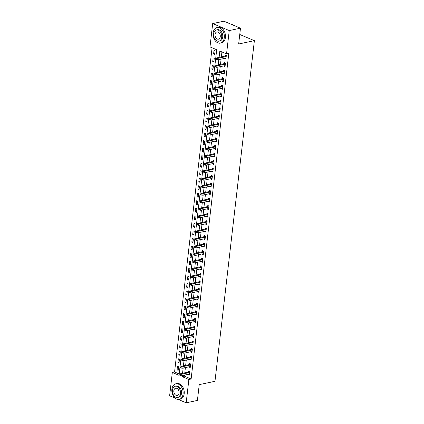 <?xml version="1.0" encoding="UTF-8"?>
<svg xmlns="http://www.w3.org/2000/svg" width="424" height="424" viewBox="0 0 424 424"><rect width="100%" height="100%" fill="white"/><g stroke="black" fill="none" stroke-linecap="round" stroke-linejoin="round"><path stroke-width="0.64" d="M174.927 398.046L169.621 395.804L172.319 372.484L179.034 375.32L216.701 49.735L209.991 46.9L212.689 23.58L229.246 30.576L226.549 53.896L219.839 51.06L219.107 57.378M212.079 47.78L174.566 372.007L172.319 372.484M229.246 30.576L240.482 28.196L223.92 21.2L212.689 23.58M174.566 372.007L179.188 373.957M178.16 370.369L178.578 366.755L177.46 366.283L177.041 369.898L178.16 370.369M179.029 362.843L179.447 359.234L178.329 358.762L177.91 362.372L179.029 362.843M179.898 355.323L180.317 351.713L179.198 351.236L178.78 354.851L179.898 355.323M180.772 347.802L181.186 344.187L180.067 343.716L179.649 347.325L180.772 347.802M181.642 340.276L182.06 336.667L180.942 336.195L180.523 339.804L181.642 340.276M182.511 332.755L182.929 329.146L181.811 328.669L181.393 332.284L182.511 332.755M183.38 325.229L183.799 321.62L182.68 321.148L182.262 324.757L183.38 325.229M184.249 317.709L184.668 314.099L183.55 313.627L183.131 317.237L184.249 317.709M185.124 310.188L185.542 306.573L184.419 306.101L184.005 309.711L185.124 310.188M185.993 302.662L186.412 299.053L185.293 298.581L184.875 302.19L185.993 302.662M186.862 295.141L187.281 291.532L186.163 291.055L185.744 294.669L186.862 295.141M187.731 287.62L188.15 284.006L187.032 283.534L186.613 287.143L187.731 287.62M188.606 280.094L189.019 276.485L187.901 276.013L187.488 279.623L188.606 280.094M189.475 272.574L189.894 268.964L188.775 268.487L188.357 272.102L189.475 272.574M190.344 265.048L190.763 261.438L189.645 260.967L189.226 264.576L190.344 265.048M191.213 257.527L191.632 253.918L190.514 253.446L190.095 257.055L191.213 257.527M192.088 250.006L192.501 246.392L191.383 245.92L190.964 249.529L192.088 250.006M192.957 242.48L193.376 238.871L192.258 238.399L191.839 242.009L192.957 242.48M193.826 234.96L194.245 231.35L193.127 230.873L192.708 234.488L193.826 234.96M194.696 227.439L195.114 223.824L193.996 223.353L193.577 226.962L194.696 227.439M195.565 219.913L195.983 216.304L194.865 215.832L194.446 219.441L195.565 219.913M196.439 212.392L196.858 208.778L195.734 208.306L195.321 211.921L196.439 212.392M197.308 204.866L197.727 201.257L196.609 200.785L196.19 204.394L197.308 204.866M198.178 197.346L198.596 193.736L197.478 193.259L197.059 196.874L198.178 197.346M199.047 189.825L199.466 186.21L198.347 185.739L197.929 189.348L199.047 189.825M199.921 182.299L200.335 178.69L199.216 178.218L198.798 181.827L199.921 182.299M200.791 174.778L201.209 171.169L200.091 170.692L199.672 174.306L200.791 174.778M201.66 167.252L202.078 163.643L200.96 163.171L200.541 166.78L201.66 167.252M202.529 159.731L202.948 156.122L201.829 155.65L201.411 159.26L202.529 159.731M203.398 152.211L203.817 148.596L202.698 148.124L202.28 151.739L203.398 152.211M204.273 144.685L204.691 141.075L203.568 140.604L203.154 144.213L204.273 144.685M205.142 137.164L205.561 133.555L204.442 133.078L204.024 136.692L205.142 137.164M206.011 129.643L206.43 126.029L205.311 125.557L204.893 129.166L206.011 129.643M206.88 122.117L207.299 118.508L206.181 118.036L205.762 121.646L206.88 122.117M207.755 114.597L208.168 110.987L207.05 110.51L206.636 114.125L207.755 114.597M208.624 107.071L209.043 103.461L207.924 102.99L207.506 106.599L208.624 107.071M209.493 99.55L209.912 95.941L208.793 95.469L208.375 99.078L209.493 99.55M210.362 92.029L210.781 88.415L209.663 87.943L209.244 91.552L210.362 92.029M211.237 84.503L211.65 80.894L210.532 80.422L210.113 84.032L211.237 84.503M212.106 76.983L212.525 73.373L211.406 72.896L210.988 76.511L212.106 76.983M212.975 69.462L213.394 65.847L212.276 65.376L211.857 68.985L212.975 69.462M213.844 61.936L214.263 58.327L213.145 57.855L212.726 61.464L213.844 61.936M214.714 54.415L215.132 50.8L214.014 50.329L213.595 53.943L214.714 54.415M184.535 375.086L184.413 376.168L191.123 379.003L228.796 53.419L226.549 53.896M221.927 51.94L221.349 56.901M221.095 59.132L220.48 64.421M220.226 66.658L219.611 71.948M219.351 74.179L218.742 79.468M218.482 81.7L217.872 86.994M217.613 89.225L216.998 94.515M216.744 96.746L216.129 102.036M215.869 104.272L215.26 109.562M215 111.793L214.39 117.082M214.131 119.314L213.516 124.608M213.261 126.84L212.647 132.129M212.387 134.36L211.777 139.65M211.518 141.881L210.908 147.176M210.649 149.407L210.039 154.696M209.779 156.928L209.165 162.217M208.91 164.454L208.295 169.743M208.036 171.974L207.426 177.264M207.166 179.495L206.557 184.79M206.297 187.021L205.682 192.311M205.428 194.542L204.813 199.831M204.554 202.062L203.944 207.357M203.684 209.589L203.075 214.878M202.815 217.109L202.2 222.399M201.946 224.635L201.331 229.925M201.077 232.156L200.462 237.445M200.202 239.677L199.593 244.971M199.333 247.203L198.724 252.492M198.464 254.723L197.849 260.013M197.595 262.244L196.98 267.539M196.72 269.77L196.111 275.059M195.851 277.291L195.241 282.58M194.982 284.817L194.367 290.106M194.113 292.337L193.498 297.627M193.238 299.858L192.629 305.153M192.369 307.384L191.759 312.674M191.5 314.905L190.89 320.194M190.63 322.431L190.016 327.72M189.761 329.952L189.146 335.241M188.887 337.472L188.277 342.767M188.018 344.998L187.408 350.288M187.148 352.519L186.534 357.808M186.279 360.04L185.664 365.334M185.405 367.566L184.795 372.855M188.267 374.297L188.23 374.625L189.348 375.097L189.767 371.488L188.648 371.011L188.532 371.991M189.136 366.776L189.099 367.099L190.217 367.576L190.636 363.962L189.517 363.49L189.401 364.47M190.005 359.25L189.968 359.579L191.086 360.05L191.505 356.441L190.387 355.969L190.275 356.944M190.874 351.729L190.837 352.058L191.955 352.529L192.374 348.915L191.256 348.443L191.144 349.424M191.749 344.209L191.712 344.532L192.83 345.004L193.249 341.394L192.125 340.923L192.014 341.903M192.618 336.683L192.581 337.011L193.699 337.483L194.118 333.874L193 333.402L192.883 334.377M193.487 329.162L193.45 329.485L194.568 329.962L194.987 326.348L193.869 325.876L193.757 326.856M194.356 321.641L194.319 321.964L195.438 322.436L195.856 318.827L194.738 318.355L194.627 319.33M195.231 314.115L195.194 314.444L196.312 314.915L196.725 311.306L195.607 310.829L195.496 311.81M196.1 306.594L196.063 306.918L197.181 307.395L197.6 303.78L196.482 303.308L196.365 304.289M196.969 299.068L196.932 299.397L198.05 299.869L198.469 296.259L197.351 295.788L197.234 296.763M197.838 291.548L197.801 291.876L198.92 292.348L199.338 288.733L198.22 288.262L198.109 289.242M198.713 284.027L198.671 284.35L199.794 284.822L200.208 281.213L199.089 280.741L198.978 281.721M199.582 276.501L199.545 276.83L200.663 277.301L201.082 273.692L199.958 273.215L199.847 274.196M200.451 268.98L200.414 269.304L201.532 269.781L201.951 266.166L200.833 265.694L200.716 266.675M201.321 261.46L201.283 261.783L202.402 262.255L202.82 258.645L201.702 258.174L201.591 259.149M202.19 253.934L202.153 254.262L203.271 254.734L203.69 251.125L202.571 250.648L202.46 251.628M203.064 246.413L203.027 246.736L204.145 247.208L204.559 243.599L203.441 243.127L203.329 244.107M203.933 238.887L203.896 239.216L205.015 239.687L205.433 236.078L204.315 235.606L204.198 236.581M204.803 231.366L204.766 231.69L205.884 232.167L206.303 228.552L205.184 228.08L205.068 229.061M205.672 223.846L205.635 224.169L206.753 224.641L207.172 221.031L206.053 220.559L205.942 221.54M206.546 216.32L206.504 216.648L207.627 217.12L208.041 213.511L206.923 213.034L206.811 214.014M207.416 208.799L207.378 209.122L208.497 209.599L208.915 205.984L207.797 205.513L207.681 206.493M208.285 201.278L208.248 201.601L209.366 202.073L209.785 198.464L208.666 197.992L208.55 198.967M209.154 193.752L209.117 194.081L210.235 194.552L210.654 190.938L209.536 190.466L209.424 191.447M210.023 186.231L209.986 186.555L211.104 187.026L211.523 183.417L210.405 182.945L210.293 183.926M210.898 178.705L210.861 179.034L211.979 179.506L212.398 175.896L211.274 175.425L211.163 176.4M211.767 171.185L211.73 171.508L212.848 171.985L213.267 168.37L212.148 167.899L212.032 168.879M212.636 163.664L212.599 163.987L213.717 164.459L214.136 160.85L213.018 160.378L212.906 161.353M213.505 156.138L213.468 156.467L214.586 156.938L215.005 153.329L213.887 152.852L213.776 153.833M214.38 148.617L214.343 148.941L215.461 149.418L215.874 145.803L214.756 145.331L214.645 146.312M215.249 141.091L215.212 141.42L216.33 141.892L216.749 138.282L215.631 137.811L215.514 138.786M216.118 133.571L216.081 133.899L217.199 134.371L217.618 130.756L216.5 130.285L216.383 131.265M216.987 126.05L216.95 126.373L218.069 126.845L218.487 123.236L217.369 122.764L217.258 123.744M217.862 118.524L217.819 118.853L218.943 119.324L219.356 115.715L218.238 115.238L218.127 116.218M218.731 111.003L218.694 111.327L219.812 111.803L220.231 108.189L219.107 107.717L218.996 108.698M219.6 103.483L219.563 103.806L220.681 104.278L221.1 100.668L219.982 100.197L219.865 101.172M220.469 95.957L220.432 96.285L221.551 96.757L221.969 93.148L220.851 92.671L220.74 93.651M221.339 88.436L221.302 88.759L222.42 89.231L222.839 85.622L221.72 85.15L221.609 86.13M222.213 80.91L222.176 81.238L223.294 81.71L223.708 78.101L222.589 77.629L222.478 78.604M223.082 73.389L223.045 73.712L224.163 74.189L224.582 70.575L223.464 70.103L223.347 71.084M223.952 65.868L223.914 66.192L225.033 66.663L225.451 63.054L224.333 62.582L224.217 63.563M224.821 58.342L224.784 58.671L225.902 59.143L226.321 55.533L225.202 55.056L225.091 56.037M240.482 28.196L238.654 43.995L254.379 40.667L239.751 34.487M254.379 40.667L214.968 381.298L199.238 384.626L197.414 400.42L186.178 402.8L178.366 399.498M191.123 379.003L188.876 379.48L186.178 402.8M182.288 375.563L182.166 376.644L188.876 379.48M218.848 59.609L218.233 64.898M217.978 67.13L217.364 72.425M217.104 74.656L216.494 79.945M216.235 82.177L215.625 87.466M215.366 89.697L214.751 94.992M214.496 97.223L213.882 102.513M213.627 104.744L213.012 110.033M212.753 112.27L212.143 117.559M211.883 119.791L211.274 125.08M211.014 127.311L210.399 132.606M210.145 134.837L209.53 140.127M209.271 142.358L208.661 147.647M208.401 149.884L207.792 155.173M207.532 157.405L206.917 162.694M206.663 164.925L206.048 170.22M205.788 172.451L205.179 177.741M204.919 179.972L204.31 185.262M204.05 187.493L203.435 192.788M203.181 195.019L202.566 200.308M202.312 202.54L201.697 207.829M201.437 210.066L200.828 215.355M200.568 217.586L199.958 222.876M199.699 225.107L199.084 230.402M198.829 232.633L198.215 237.922M197.955 240.154L197.346 245.443M197.086 247.674L196.476 252.969M196.217 255.2L195.602 260.49M195.347 262.721L194.733 268.01M194.473 270.247L193.863 275.536M193.604 277.768L192.994 283.057M192.734 285.288L192.125 290.583M191.865 292.814L191.251 298.104M190.996 300.335L190.381 305.625M190.122 307.861L189.512 313.151M189.252 315.382L188.643 320.671M188.383 322.903L187.768 328.197M187.514 330.429L186.899 335.718M186.639 337.949L186.03 343.239M185.77 345.47L185.161 350.765M184.901 352.996L184.286 358.285M184.032 360.517L183.417 365.806M183.163 368.043L182.548 373.332M184.413 376.168L182.166 376.644M189.433 374.371L188.23 374.625M178.244 369.638L177.041 369.898M214.798 53.689L213.595 53.943M213.929 61.21L212.726 61.464M213.06 68.73L211.857 68.985M212.191 76.256L210.988 76.511M211.316 83.777L210.113 84.032M210.447 91.298L209.244 91.552M209.578 98.824L208.375 99.078M208.709 106.345L207.506 106.599M207.839 113.871L206.636 114.125M206.965 121.391L205.762 121.646M206.096 128.912L204.893 129.166M205.227 136.438L204.024 136.692M204.357 143.959L203.154 144.213M203.483 151.479L202.28 151.739M202.614 159.005L201.411 159.26M201.744 166.526L200.541 166.78M200.875 174.052L199.672 174.306M200.001 181.573L198.798 181.827M199.132 189.093L197.929 189.348M198.262 196.619L197.059 196.874M197.393 204.14L196.19 204.394M196.524 211.666L195.321 211.921M195.649 219.187L194.446 219.441M194.78 226.708L193.577 226.962M193.911 234.233L192.708 234.488M193.042 241.754L191.839 242.009M192.167 249.275L190.964 249.529M191.298 256.801L190.095 257.055M190.429 264.322L189.226 264.576M189.56 271.848L188.357 272.102M188.691 279.368L187.488 279.623M187.816 286.889L186.613 287.143M186.947 294.415L185.744 294.669M186.078 301.936L184.875 302.19M185.209 309.456L184.005 309.711M184.334 316.982L183.131 317.237M183.465 324.503L182.262 324.757M182.596 332.029L181.393 332.284M181.726 339.55L180.523 339.804M180.852 347.071L179.649 347.325M179.983 354.596L178.78 354.851M179.114 362.117L177.91 362.372M190.302 366.845L189.099 367.099M191.171 359.324L189.968 359.579M192.04 351.803L190.837 352.058M192.915 344.277L191.712 344.532M193.784 336.757L192.581 337.011M194.653 329.231L193.45 329.485M195.522 321.71L194.319 321.964M196.392 314.189L195.194 314.444M197.266 306.663L196.063 306.918M198.135 299.143L196.932 299.397M199.004 291.617L197.801 291.876M199.874 284.096L198.671 284.35M200.748 276.575L199.545 276.83M201.617 269.049L200.414 269.304M202.487 261.529L201.283 261.783M203.356 254.008L202.153 254.262M204.23 246.482L203.027 246.736M205.099 238.961L203.896 239.216M205.969 231.435L204.766 231.69M206.838 223.914L205.635 224.169M207.707 216.394L206.504 216.648M208.582 208.868L207.378 209.122M209.451 201.347L208.248 201.601M210.32 193.826L209.117 194.081M211.189 186.3L209.986 186.555M212.064 178.78L210.861 179.034M212.933 171.254L211.73 171.508M213.802 163.733L212.599 163.987M214.671 156.212L213.468 156.467M215.54 148.686L214.343 148.941M216.415 141.166L215.212 141.42M217.284 133.639L216.081 133.899M218.153 126.119L216.95 126.373M219.023 118.598L217.819 118.853M219.897 111.072L218.694 111.327M220.766 103.551L219.563 103.806M221.635 96.031L220.432 96.285M222.505 88.505L221.302 88.759M223.379 80.984L222.176 81.238M224.248 73.458L223.045 73.712M225.118 65.937L223.914 66.192M225.987 58.417L224.784 58.671M189.417 372.585L188.298 372.113L180.121 373.846L181.239 374.318L189.417 372.585A0.636 0.413 112.9 0 0 189.592 372.505L189.65 372.463M180.269 374.752L181.239 374.318L181.064 375.823L179.749 375.166L180.2 375.351L180.269 374.752L179.818 374.562L179.749 375.166M189.459 374.116L189.406 374.101A0.636 0.413 112.9 0 0 189.242 374.09L181.064 375.823L180.2 375.351M188.298 372.113A0.636 0.413 112.9 0 0 188.473 372.034L189.443 371.35M180.121 373.846L179.818 374.562M190.286 365.064L189.168 364.592L180.99 366.32L182.108 366.797L190.286 365.064A0.636 0.413 112.9 0 0 190.461 364.985L190.519 364.942M181.138 367.226L182.108 366.797L181.938 368.297L180.624 367.64L181.069 367.831L181.138 367.226L180.693 367.041L180.624 367.64M190.328 366.596L190.275 366.575A0.636 0.413 112.9 0 0 190.116 366.569L181.938 368.297L181.069 367.831M189.168 364.592A0.636 0.413 112.9 0 0 189.343 364.513L190.312 363.829M180.99 366.32L180.693 367.041M191.16 357.543L190.042 357.066L181.864 358.799L182.983 359.271L191.16 357.543A0.636 0.413 112.9 0 0 191.33 357.464L191.394 357.421M182.007 359.706L182.983 359.271L182.808 360.776L181.493 360.119L181.938 360.305L182.007 359.706L181.562 359.515L181.493 360.119M191.203 359.07L191.15 359.054A0.636 0.413 112.9 0 0 190.986 359.043L182.808 360.776L181.938 360.305M190.042 357.066A0.636 0.413 112.9 0 0 190.212 356.987L191.182 356.303M181.864 358.799L181.562 359.515M192.03 350.017L190.911 349.546L182.733 351.279L183.852 351.75L192.03 350.017A0.636 0.413 112.9 0 0 192.204 349.938L192.263 349.895M182.882 352.185L183.852 351.75L183.677 353.256L182.362 352.593L182.808 352.784L182.882 352.185L182.431 351.994L182.362 352.593M192.072 351.549L192.019 351.533A0.636 0.413 112.9 0 0 191.855 351.523L183.677 353.256L182.808 352.784M190.911 349.546A0.636 0.413 112.9 0 0 191.081 349.466L192.051 348.782M182.733 351.279L182.431 351.994M192.899 342.497L191.781 342.025L183.603 343.753L184.721 344.224L192.899 342.497A0.636 0.413 112.9 0 0 193.074 342.417L193.132 342.375M183.751 344.659L184.721 344.224L184.546 345.73L183.232 345.072L183.682 345.263L183.751 344.659L183.301 344.468L183.232 345.072M192.941 344.028L192.888 344.007A0.636 0.413 112.9 0 0 192.724 344.002L184.546 345.73L183.682 345.263M191.781 342.025A0.636 0.413 112.9 0 0 191.955 341.945L192.925 341.256M183.603 343.753L183.301 344.468M171.879 389.248A7.977 5.533 -102 0 0 179.124 399.413A7.977 5.533 -102 0 0 183.067 393.976A7.977 5.533 -102 0 0 175.822 383.81A7.977 5.533 -102 0 0 171.879 389.248M179.124 399.413L180.248 399.175A7.977 5.533 -102 0 0 184.191 393.737A7.977 5.533 -102 0 0 176.946 383.572L175.822 383.81M175.255 386.216L176.283 385.994A5.74 3.986 78 0 1 181.504 393.313A5.74 3.986 78 0 1 178.663 397.23L177.63 397.447A5.74 3.986 -102 0 0 180.47 393.536A5.74 3.986 -102 0 0 175.255 386.216A5.74 3.986 -102 0 0 172.414 390.128A5.74 3.986 -102 0 0 177.63 397.447M179.039 392.926A3.699 2.571 -102 0 0 175.674 388.209A3.699 2.571 -102 0 0 173.845 390.732A3.699 2.571 -102 0 0 177.206 395.449A3.699 2.571 -102 0 0 179.039 392.926M213.102 32.971A7.977 5.533 -102 0 0 220.348 43.137A7.977 5.533 -102 0 0 224.291 37.699A7.977 5.533 -102 0 0 217.046 27.534A7.977 5.533 -102 0 0 213.102 32.971M220.348 43.137L221.471 42.898A7.977 5.533 -102 0 0 225.414 37.46A7.977 5.533 -102 0 0 218.169 27.295L217.046 27.534M216.473 29.94L217.507 29.717A5.74 3.986 78 0 1 222.727 37.036A5.74 3.986 78 0 1 219.886 40.953L218.853 41.17A5.74 3.986 -102 0 0 221.694 37.259A5.74 3.986 -102 0 0 216.473 29.94A5.74 3.986 -102 0 0 213.638 33.851A5.74 3.986 -102 0 0 218.853 41.17M220.257 36.65A3.699 2.571 -102 0 0 216.897 31.933A3.699 2.571 -102 0 0 215.069 34.461A3.699 2.571 -102 0 0 218.429 39.178A3.699 2.571 -102 0 0 220.257 36.65M234.218 25.551A7.977 5.533 -102 0 0 232.023 24.624M193.768 334.971L192.65 334.499L184.472 336.232L185.59 336.704L193.768 334.971A0.636 0.413 112.9 0 0 193.943 334.896L194.001 334.849M184.62 337.138L185.59 336.704L185.421 338.209L184.101 337.552L184.551 337.737L184.62 337.138L184.175 336.947L184.101 337.552M193.81 336.502L193.757 336.486A0.636 0.413 112.9 0 0 193.598 336.476L185.421 338.209L184.551 337.737M192.65 334.499A0.636 0.413 112.9 0 0 192.825 334.419L193.794 333.736M184.472 336.232L184.175 336.947M194.643 327.45L193.524 326.978L185.346 328.706L186.465 329.183L194.643 327.45A0.636 0.413 112.9 0 0 194.812 327.37L194.876 327.328M185.489 329.612L186.465 329.183L186.29 330.688L184.975 330.026L185.421 330.216L185.489 329.612L185.044 329.427L184.975 330.026M194.685 328.982L194.627 328.96A0.636 0.413 112.9 0 0 194.468 328.955L186.29 330.688L185.421 330.216M193.524 326.978A0.636 0.413 112.9 0 0 193.694 326.899L194.664 326.215M185.346 328.706L185.044 329.427M195.512 319.929L194.393 319.452L186.216 321.185L187.334 321.657L195.512 319.929A0.636 0.413 112.9 0 0 195.681 319.85L195.745 319.807M186.359 322.092L187.334 321.657L187.159 323.162L185.845 322.505L186.29 322.696L186.359 322.092L185.913 321.901L185.845 322.505M195.554 321.461L195.501 321.44A0.636 0.413 112.9 0 0 195.337 321.434L187.159 323.162L186.29 322.696M194.393 319.452A0.636 0.413 112.9 0 0 194.563 319.378L195.533 318.689M186.216 321.185L185.913 321.901M196.381 312.403L195.263 311.931L187.085 313.665L188.203 314.136L196.381 312.403A0.636 0.413 112.9 0 0 196.556 312.324L196.614 312.281M187.233 314.571L188.203 314.136L188.028 315.642L186.714 314.979L187.164 315.17L187.233 314.571L186.783 314.38L186.714 314.979M196.423 313.935L196.37 313.919A0.636 0.413 112.9 0 0 196.206 313.908L188.028 315.642L187.164 315.17M195.263 311.931A0.636 0.413 112.9 0 0 195.438 311.852L196.407 311.168M187.085 313.665L186.783 314.38M197.25 304.882L196.132 304.411L187.954 306.139L189.072 306.61L197.25 304.882A0.636 0.413 112.9 0 0 197.425 304.803L197.483 304.761M188.102 307.045L189.072 306.61L188.897 308.116L187.583 307.458L188.033 307.649L188.102 307.045L187.652 306.859L187.583 307.458M197.293 306.414L197.239 306.393A0.636 0.413 112.9 0 0 197.075 306.388L188.897 308.116L188.033 307.649M196.132 304.411A0.636 0.413 112.9 0 0 196.307 304.331L197.277 303.642M187.954 306.139L187.652 306.859M198.125 297.362L197.001 296.885L188.823 298.618L189.947 299.09L198.125 297.362A0.636 0.413 112.9 0 0 198.294 297.282L198.358 297.24M188.972 299.524L189.947 299.09L189.772 300.595L188.457 299.938L188.903 300.123L188.972 299.524L188.526 299.333L188.457 299.938M198.162 298.888L198.109 298.872A0.636 0.413 112.9 0 0 197.95 298.862L189.772 300.595L188.903 300.123M197.001 296.885A0.636 0.413 112.9 0 0 197.176 296.805L198.146 296.122M188.823 298.618L188.526 299.333M198.994 289.836L197.876 289.364L189.698 291.097L190.816 291.569L198.994 289.836A0.636 0.413 112.9 0 0 199.163 289.756L199.227 289.714M189.841 291.998L190.816 291.569L190.641 293.074L189.327 292.412L189.772 292.602L189.841 291.998L189.396 291.813L189.327 292.412M199.036 291.368L198.983 291.352A0.636 0.413 112.9 0 0 198.819 291.341L190.641 293.074L189.772 292.602M197.876 289.364A0.636 0.413 112.9 0 0 198.045 289.285L199.015 288.601M189.698 291.097L189.396 291.813M199.863 282.315L198.745 281.843L190.567 283.571L191.685 284.043L199.863 282.315A0.636 0.413 112.9 0 0 200.038 282.236L200.096 282.193M190.715 284.478L191.685 284.043L191.51 285.548L190.196 284.891L190.641 285.082L190.715 284.478L190.265 284.287L190.196 284.891M199.905 283.847L199.852 283.826A0.636 0.413 112.9 0 0 199.688 283.82L191.51 285.548L190.641 285.082M198.745 281.843A0.636 0.413 112.9 0 0 198.914 281.764L199.884 281.075M190.567 283.571L190.265 284.287M200.732 274.789L199.614 274.317L191.436 276.05L192.554 276.522L200.732 274.789A0.636 0.413 112.9 0 0 200.907 274.71L200.965 274.667M191.584 276.957L192.554 276.522L192.379 278.027L191.065 277.37L191.516 277.556L191.584 276.957L191.134 276.766L191.065 277.37M200.775 276.321L200.722 276.305A0.636 0.413 112.9 0 0 200.557 276.294L192.379 278.027L191.516 277.556M199.614 274.317A0.636 0.413 112.9 0 0 199.789 274.238L200.759 273.554M191.436 276.05L191.134 276.766M201.601 267.268L200.483 266.797L192.305 268.524L193.423 269.002L201.601 267.268A0.636 0.413 112.9 0 0 201.776 267.189L201.835 267.147M192.454 269.431L193.423 269.002L193.254 270.501L191.934 269.844L192.385 270.035L192.454 269.431L192.008 269.245L191.934 269.844M201.644 268.8L201.591 268.779A0.636 0.413 112.9 0 0 201.432 268.774L193.254 270.501L192.385 270.035M200.483 266.797A0.636 0.413 112.9 0 0 200.658 266.717L201.628 266.034M192.305 268.524L192.008 269.245M202.476 259.748L201.358 259.271L193.18 261.004L194.298 261.476L202.476 259.748A0.636 0.413 112.9 0 0 202.646 259.668L202.709 259.626M193.323 261.91L194.298 261.476L194.123 262.981L192.809 262.324L193.254 262.509L193.323 261.91L192.878 261.719L192.809 262.324M202.518 261.279L202.46 261.258A0.636 0.413 112.9 0 0 202.301 261.248L194.123 262.981L193.254 262.509M201.358 259.271A0.636 0.413 112.9 0 0 201.527 259.191L202.497 258.507M193.18 261.004L192.878 261.719M203.345 252.222L202.227 251.75L194.049 253.483L195.167 253.955L203.345 252.222A0.636 0.413 112.9 0 0 203.515 252.142L203.578 252.1M194.197 254.389L195.167 253.955L194.992 255.46L193.678 254.798L194.123 254.988L194.197 254.389L193.747 254.199L193.678 254.798M203.388 253.753L203.334 253.738A0.636 0.413 112.9 0 0 203.17 253.727L194.992 255.46L194.123 254.988M202.227 251.75A0.636 0.413 112.9 0 0 202.396 251.671L203.366 250.987M194.049 253.483L193.747 254.199M204.214 244.701L203.096 244.229L194.918 245.957L196.036 246.429L204.214 244.701A0.636 0.413 112.9 0 0 204.389 244.622L204.448 244.579M195.067 246.863L196.036 246.429L195.862 247.934L194.547 247.277L194.998 247.468L195.067 246.863L194.616 246.673L194.547 247.277M204.257 246.233L204.204 246.212A0.636 0.413 112.9 0 0 204.039 246.206L195.862 247.934L194.998 247.468M203.096 244.229A0.636 0.413 112.9 0 0 203.271 244.15L204.241 243.461M194.918 245.957L194.616 246.673M205.084 237.175L203.965 236.703L195.787 238.436L196.906 238.908L205.084 237.175A0.636 0.413 112.9 0 0 205.258 237.101L205.317 237.053M195.936 239.343L196.906 238.908L196.736 240.413L195.416 239.756L195.867 239.942L195.936 239.343L195.491 239.152L195.416 239.756M205.126 238.707L205.073 238.691A0.636 0.413 112.9 0 0 204.909 238.68L196.736 240.413L195.867 239.942M203.965 236.703A0.636 0.413 112.9 0 0 204.14 236.624L205.11 235.94M195.787 238.436L195.491 239.152M205.958 229.654L204.834 229.183L196.662 230.91L197.78 231.387L205.958 229.654A0.636 0.413 112.9 0 0 206.128 229.575L206.191 229.532M196.805 231.817L197.78 231.387L197.605 232.893L196.291 232.23L196.736 232.421L196.805 231.817L196.36 231.631L196.291 232.23M205.995 231.186L205.942 231.165A0.636 0.413 112.9 0 0 205.783 231.16L197.605 232.893L196.736 232.421M204.834 229.183A0.636 0.413 112.9 0 0 205.009 229.103L205.979 228.419M196.662 230.91L196.36 231.631M206.827 222.134L205.709 221.657L197.531 223.39L198.649 223.861L206.827 222.134A0.636 0.413 112.9 0 0 206.997 222.054L207.06 222.012M197.674 224.296L198.649 223.861L198.474 225.367L197.16 224.709L197.605 224.9L197.674 224.296L197.229 224.105L197.16 224.709M206.87 223.665L206.817 223.644A0.636 0.413 112.9 0 0 206.652 223.639L198.474 225.367L197.605 224.9M205.709 221.657A0.636 0.413 112.9 0 0 205.879 221.582L206.848 220.893M197.531 223.39L197.229 224.105M207.696 214.608L206.578 214.136L198.4 215.869L199.519 216.341L207.696 214.608A0.636 0.413 112.9 0 0 207.871 214.528L207.93 214.486M198.549 216.775L199.519 216.341L199.344 217.846L198.029 217.189L198.48 217.374L198.549 216.775L198.098 216.584L198.029 217.189M207.739 216.139L207.686 216.123A0.636 0.413 112.9 0 0 207.522 216.113L199.344 217.846L198.48 217.374M206.578 214.136A0.636 0.413 112.9 0 0 206.753 214.056L207.723 213.373M198.4 215.869L198.098 216.584M208.566 207.087L207.447 206.615L199.269 208.343L200.388 208.82L208.566 207.087A0.636 0.413 112.9 0 0 208.741 207.007L208.799 206.965M199.418 209.249L200.388 208.82L200.213 210.32L198.898 209.663L199.349 209.853L199.418 209.249L198.967 209.064L198.898 209.663M208.608 208.619L208.555 208.597A0.636 0.413 112.9 0 0 208.391 208.592L200.213 210.32L199.349 209.853M207.447 206.615A0.636 0.413 112.9 0 0 207.622 206.536L208.592 205.852M199.269 208.343L198.967 209.064M209.435 199.566L208.317 199.089L200.139 200.822L201.262 201.294L209.435 199.566A0.636 0.413 112.9 0 0 209.61 199.487L209.668 199.444M200.287 201.729L201.262 201.294L201.087 202.799L199.773 202.142L200.218 202.328L200.287 201.729L199.842 201.538L199.773 202.142M209.477 201.093L209.424 201.077A0.636 0.413 112.9 0 0 209.265 201.066L201.087 202.799L200.218 202.328M208.317 199.089A0.636 0.413 112.9 0 0 208.491 199.01L209.461 198.326M200.139 200.822L199.842 201.538M210.309 192.04L209.191 191.569L201.013 193.302L202.131 193.773L210.309 192.04A0.636 0.413 112.9 0 0 210.479 191.961L210.543 191.918M201.156 194.208L202.131 193.773L201.957 195.279L200.642 194.616L201.087 194.807L201.156 194.208L200.711 194.017L200.642 194.616M210.352 193.572L210.299 193.556A0.636 0.413 112.9 0 0 210.134 193.545L201.957 195.279L201.087 194.807M209.191 191.569A0.636 0.413 112.9 0 0 209.361 191.489L210.331 190.805M201.013 193.302L200.711 194.017M211.179 184.519L210.06 184.048L201.882 185.776L203.001 186.247L211.179 184.519A0.636 0.413 112.9 0 0 211.353 184.44L211.412 184.398M202.031 186.682L203.001 186.247L202.826 187.752L201.511 187.095L201.957 187.286L202.031 186.682L201.58 186.491L201.511 187.095M211.221 186.051L211.168 186.03A0.636 0.413 112.9 0 0 211.004 186.025L202.826 187.752L201.957 187.286M210.06 184.048A0.636 0.413 112.9 0 0 210.23 183.968L211.2 183.279M201.882 185.776L201.58 186.491M212.048 176.994L210.929 176.522L202.752 178.255L203.87 178.727L212.048 176.994A0.636 0.413 112.9 0 0 212.223 176.919L212.281 176.872M202.9 179.161L203.87 178.727L203.695 180.232L202.381 179.575L202.831 179.76L202.9 179.161L202.449 178.97L202.381 179.575M212.09 178.525L212.037 178.509A0.636 0.413 112.9 0 0 211.873 178.499L203.695 180.232L202.831 179.76M210.929 176.522A0.636 0.413 112.9 0 0 211.104 176.442L212.074 175.759M202.752 178.255L202.449 178.97M212.917 169.473L211.799 169.001L203.621 170.729L204.739 171.206L212.917 169.473A0.636 0.413 112.9 0 0 213.092 169.393L213.15 169.351M203.769 171.635L204.739 171.206L204.569 172.711L203.25 172.049L203.7 172.239L203.769 171.635L203.324 171.45L203.25 172.049M212.959 171.005L212.906 170.983A0.636 0.413 112.9 0 0 212.747 170.978L204.569 172.711L203.7 172.239M211.799 169.001A0.636 0.413 112.9 0 0 211.974 168.922L212.943 168.238M203.621 170.729L203.324 171.45M213.791 161.952L212.673 161.475L204.495 163.208L205.614 163.68L213.791 161.952A0.636 0.413 112.9 0 0 213.961 161.873L214.025 161.83M204.638 164.114L205.614 163.68L205.439 165.185L204.124 164.528L204.569 164.719L204.638 164.114L204.193 163.924L204.124 164.528M213.834 163.484L213.776 163.463A0.636 0.413 112.9 0 0 213.617 163.457L205.439 165.185L204.569 164.719M212.673 161.475A0.636 0.413 112.9 0 0 212.843 161.401L213.813 160.712M204.495 163.208L204.193 163.924M214.661 154.426L213.542 153.954L205.364 155.688L206.483 156.159L214.661 154.426A0.636 0.413 112.9 0 0 214.83 154.347L214.894 154.304M205.508 156.594L206.483 156.159L206.308 157.664L204.993 157.002L205.439 157.193L205.508 156.594L205.062 156.403L204.993 157.002M214.703 155.958L214.65 155.942A0.636 0.413 112.9 0 0 214.486 155.931L206.308 157.664L205.439 157.193M213.542 153.954A0.636 0.413 112.9 0 0 213.712 153.875L214.682 153.191M205.364 155.688L205.062 156.403M215.53 146.905L214.412 146.434L206.234 148.162L207.352 148.638L215.53 146.905A0.636 0.413 112.9 0 0 215.705 146.826L215.763 146.784M206.382 149.068L207.352 148.638L207.177 150.138L205.863 149.481L206.313 149.672L206.382 149.068L205.932 148.882L205.863 149.481M215.572 148.437L215.519 148.416A0.636 0.413 112.9 0 0 215.355 148.411L207.177 150.138L206.313 149.672M214.412 146.434A0.636 0.413 112.9 0 0 214.586 146.354L215.556 145.665M206.234 148.162L205.932 148.882M216.399 139.385L215.281 138.908L207.103 140.641L208.221 141.113L216.399 139.385A0.636 0.413 112.9 0 0 216.574 139.305L216.632 139.263M207.251 141.547L208.221 141.113L208.046 142.618L206.732 141.961L207.182 142.146L207.251 141.547L206.806 141.356L206.732 141.961M216.441 140.911L216.388 140.895A0.636 0.413 112.9 0 0 216.224 140.885L208.046 142.618L207.182 142.146M215.281 138.908A0.636 0.413 112.9 0 0 215.456 138.828L216.426 138.144M207.103 140.641L206.806 141.356M217.274 131.859L216.15 131.387L207.972 133.12L209.096 133.592L217.274 131.859A0.636 0.413 112.9 0 0 217.443 131.779L217.507 131.737M208.12 134.021L209.096 133.592L208.921 135.097L207.606 134.435L208.052 134.625L208.12 134.021L207.675 133.836L207.606 134.435M217.311 133.39L217.258 133.375A0.636 0.413 112.9 0 0 217.099 133.364L208.921 135.097L208.052 134.625M216.15 131.387A0.636 0.413 112.9 0 0 216.325 131.308L217.295 130.624M207.972 133.12L207.675 133.836M218.143 124.338L217.024 123.866L208.847 125.594L209.965 126.066L218.143 124.338A0.636 0.413 112.9 0 0 218.312 124.258L218.376 124.216M208.99 126.5L209.965 126.066L209.79 127.571L208.476 126.914L208.921 127.105L208.99 126.5L208.544 126.31L208.476 126.914M218.185 125.87L218.132 125.849A0.636 0.413 112.9 0 0 217.968 125.843L209.79 127.571L208.921 127.105M217.024 123.866A0.636 0.413 112.9 0 0 217.194 123.787L218.164 123.098M208.847 125.594L208.544 126.31M219.012 116.812L217.894 116.34L209.716 118.073L210.834 118.545L219.012 116.812A0.636 0.413 112.9 0 0 219.187 116.733L219.245 116.69M209.864 118.98L210.834 118.545L210.659 120.05L209.345 119.393L209.79 119.579L209.864 118.98L209.414 118.789L209.345 119.393M219.054 118.344L219.001 118.328A0.636 0.413 112.9 0 0 218.837 118.317L210.659 120.05L209.79 119.579M217.894 116.34A0.636 0.413 112.9 0 0 218.063 116.261L219.033 115.577M209.716 118.073L209.414 118.789M219.881 109.291L218.763 108.82L210.585 110.547L211.703 111.024L219.881 109.291A0.636 0.413 112.9 0 0 220.056 109.212L220.114 109.169M210.733 111.454L211.703 111.024L211.528 112.524L210.214 111.867L210.664 112.058L210.733 111.454L210.283 111.268L210.214 111.867M219.924 110.823L219.871 110.802A0.636 0.413 112.9 0 0 219.706 110.797L211.528 112.524L210.664 112.058M218.763 108.82A0.636 0.413 112.9 0 0 218.938 108.74L219.908 108.056M210.585 110.547L210.283 111.268M220.75 101.771L219.632 101.294L211.454 103.027L212.572 103.498L220.75 101.771A0.636 0.413 112.9 0 0 220.925 101.691L220.983 101.649M211.603 103.933L212.572 103.498L212.403 105.004L211.088 104.346L211.534 104.537L211.603 103.933L211.157 103.742L211.088 104.346M220.793 103.302L220.74 103.281A0.636 0.413 112.9 0 0 220.581 103.27L212.403 105.004L211.534 104.537M219.632 101.294A0.636 0.413 112.9 0 0 219.807 101.214L220.777 100.53M211.454 103.027L211.157 103.742M221.625 94.245L220.507 93.773L212.329 95.506L213.447 95.978L221.625 94.245A0.636 0.413 112.9 0 0 221.794 94.165L221.858 94.123M212.472 96.412L213.447 95.978L213.272 97.483L211.958 96.82L212.403 97.011L212.472 96.412L212.027 96.222L211.958 96.82M221.667 95.776L221.614 95.76A0.636 0.413 112.9 0 0 221.45 95.75L213.272 97.483L212.403 97.011M220.507 93.773A0.636 0.413 112.9 0 0 220.676 93.693L221.646 93.01M212.329 95.506L212.027 96.222M222.494 86.724L221.376 86.252L213.198 87.98L214.316 88.452L222.494 86.724A0.636 0.413 112.9 0 0 222.664 86.644L222.727 86.602M213.346 88.886L214.316 88.452L214.141 89.957L212.827 89.3L213.272 89.49L213.346 88.886L212.896 88.701L212.827 89.3M222.536 88.256L222.483 88.234A0.636 0.413 112.9 0 0 222.319 88.229L214.141 89.957L213.272 89.49M221.376 86.252A0.636 0.413 112.9 0 0 221.545 86.173L222.515 85.484M213.198 87.98L212.896 88.701M223.363 79.198L222.245 78.726L214.067 80.459L215.185 80.931L223.363 79.198A0.636 0.413 112.9 0 0 223.538 79.124L223.596 79.081M214.215 81.366L215.185 80.931L215.01 82.436L213.696 81.779L214.147 81.965L214.215 81.366L213.765 81.175L213.696 81.779M223.406 80.73L223.353 80.714A0.636 0.413 112.9 0 0 223.188 80.703L215.01 82.436L214.147 81.965M222.245 78.726A0.636 0.413 112.9 0 0 222.42 78.647L223.39 77.963M214.067 80.459L213.765 81.175M224.232 71.677L223.114 71.206L214.936 72.933L216.054 73.41L224.232 71.677A0.636 0.413 112.9 0 0 224.407 71.598L224.466 71.555M215.085 73.84L216.054 73.41L215.885 74.915L214.565 74.253L215.016 74.444L215.085 73.84L214.639 73.654L214.565 74.253M224.275 73.209L224.222 73.188A0.636 0.413 112.9 0 0 224.058 73.182L215.885 74.915L215.016 74.444M223.114 71.206A0.636 0.413 112.9 0 0 223.289 71.126L224.259 70.442M214.936 72.933L214.639 73.654M225.107 64.157L223.983 63.68L215.811 65.413L216.929 65.884L225.107 64.157A0.636 0.413 112.9 0 0 225.277 64.077L225.34 64.035M215.954 66.319L216.929 65.884L216.754 67.39L215.44 66.732L215.885 66.923L215.954 66.319L215.509 66.128L215.44 66.732M225.144 65.688L225.091 65.667A0.636 0.413 112.9 0 0 224.932 65.662L216.754 67.39L215.885 66.923M223.983 63.68A0.636 0.413 112.9 0 0 224.158 63.605L225.128 62.916M215.811 65.413L215.509 66.128M225.976 56.63L224.858 56.159L216.68 57.892L217.798 58.364L225.976 56.63A0.636 0.413 112.9 0 0 226.146 56.551L226.209 56.509M216.823 58.798L217.798 58.364L217.623 59.869L216.309 59.212L216.754 59.397L216.823 58.798L216.378 58.607L216.309 59.212M226.019 58.162L225.966 58.146A0.636 0.413 112.9 0 0 225.801 58.136L217.623 59.869L216.754 59.397M224.858 56.159A0.636 0.413 112.9 0 0 225.027 56.079L225.997 55.396M216.68 57.892L216.378 58.607M189.592 372.505L188.473 372.034M190.461 364.985L189.343 364.513M191.33 357.464L190.212 356.987M192.204 349.938L191.081 349.466M193.074 342.417L191.955 341.945M193.943 334.896L192.825 334.419M194.812 327.37L193.694 326.899M195.681 319.85L194.563 319.378M196.556 312.324L195.438 311.852M197.425 304.803L196.307 304.331M198.294 297.282L197.176 296.805M199.163 289.756L198.045 289.285M200.038 282.236L198.914 281.764M200.907 274.71L199.789 274.238M201.776 267.189L200.658 266.717M202.646 259.668L201.527 259.191M203.515 252.142L202.396 251.671M204.389 244.622L203.271 244.15M205.258 237.101L204.14 236.624M206.128 229.575L205.009 229.103M206.997 222.054L205.879 221.582M207.871 214.528L206.753 214.056M208.741 207.007L207.622 206.536M209.61 199.487L208.491 199.01M210.479 191.961L209.361 191.489M211.353 184.44L210.23 183.968M212.223 176.919L211.104 176.442M213.092 169.393L211.974 168.922M213.961 161.873L212.843 161.401M214.83 154.347L213.712 153.875M215.705 146.826L214.586 146.354M216.574 139.305L215.456 138.828M217.443 131.779L216.325 131.308M218.312 124.258L217.194 123.787M219.187 116.733L218.063 116.261M220.056 109.212L218.938 108.74M220.925 101.691L219.807 101.214M221.794 94.165L220.676 93.693M222.664 86.644L221.545 86.173M223.538 79.124L222.42 78.647M224.407 71.598L223.289 71.126M225.277 64.077L224.158 63.605M226.146 56.551L225.027 56.079"/></g></svg>
